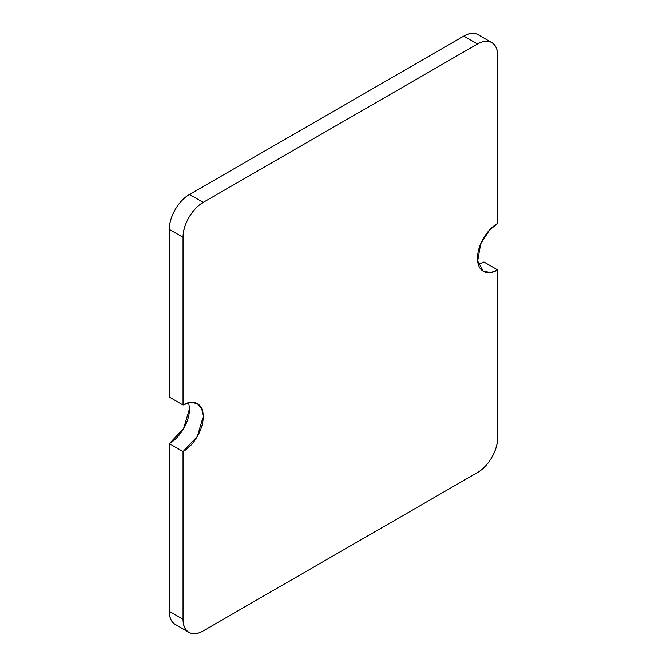 <?xml version="1.0" encoding="UTF-8"?>
<svg xmlns="http://www.w3.org/2000/svg" width="667" height="667" viewBox="0 0 667 667"><rect width="100%" height="100%" fill="white"/><g stroke="black" fill="none" stroke-linecap="round" stroke-linejoin="round"><path stroke-width="1" d="M478.047 34.701C474.104 32.425 469.351 32.9 463.782 36.118L477.497 44.03A28.523 16.467 -60 0 1 491.762 42.621L478.047 34.701A28.523 16.467 120 0 0 463.782 36.118L189.503 194.472L463.782 36.118L477.497 44.03L203.218 202.384L189.503 194.472C183.934 197.682 179.181 202.701 175.238 209.521C171.302 216.341 169.335 222.97 169.335 229.398L169.335 397.073L183.05 404.994L169.335 397.073L169.335 229.398L183.05 237.319A28.523 16.467 -60 0 1 203.218 202.384L189.503 194.472A28.523 16.467 120 0 0 169.335 229.398L183.05 237.319L183.05 404.994L190.47 402.343L197.307 403.577L201.801 408.879L203.218 416.633L197.307 436.518L183.05 451.567L183.05 619.243L169.335 611.322A28.523 16.467 120 0 0 175.238 624.379C171.302 622.103 169.335 617.75 169.335 611.322L169.335 443.647L183.05 451.567L169.335 443.647L183.592 428.598L189.503 408.721L188.694 402.668M491.762 42.621A28.523 16.467 -60 0 1 497.665 55.678C497.665 49.25 495.698 44.897 491.762 42.621C487.819 40.345 483.066 40.82 477.497 44.03L203.218 202.384C197.649 205.603 192.896 210.622 188.953 217.442C185.017 224.262 183.05 230.89 183.05 237.319L183.05 404.994C188.619 401.776 193.372 401.309 197.307 403.577C201.251 405.853 203.218 410.205 203.218 416.633C203.218 423.07 201.251 429.69 197.307 436.518C193.372 443.338 188.619 448.349 183.05 451.567L183.05 619.243L169.335 611.322L169.335 443.647C174.904 440.437 179.656 435.418 183.592 428.598C187.535 421.777 189.503 415.149 189.503 408.721M497.665 223.353L497.665 55.678L497.665 223.353L489.386 230.182L480.682 243.88L477.647 261.014L483.408 271.336C479.465 269.068 477.497 264.716 477.497 258.279C477.497 251.851 479.465 245.223 483.408 238.402C487.344 231.582 492.096 226.563 497.665 223.353M478.306 264.332L483.95 262.006L497.665 269.927L490.945 272.478L483.408 271.336C487.344 273.612 492.096 273.137 497.665 269.927L483.925 262.023M497.665 437.602L497.665 269.927L497.665 437.602A28.523 16.467 -60 0 1 477.497 472.528C483.066 469.318 487.819 464.299 491.762 457.479C495.698 450.659 497.665 444.03 497.665 437.602M203.218 630.882L477.497 472.528L203.218 630.882A28.523 16.467 -60 0 1 188.953 632.299A28.523 16.467 -60 0 1 183.05 619.243C183.05 625.671 185.017 630.023 188.953 632.299C192.896 634.575 197.649 634.1 203.218 630.882M188.953 632.299L175.238 624.379"/></g></svg>
